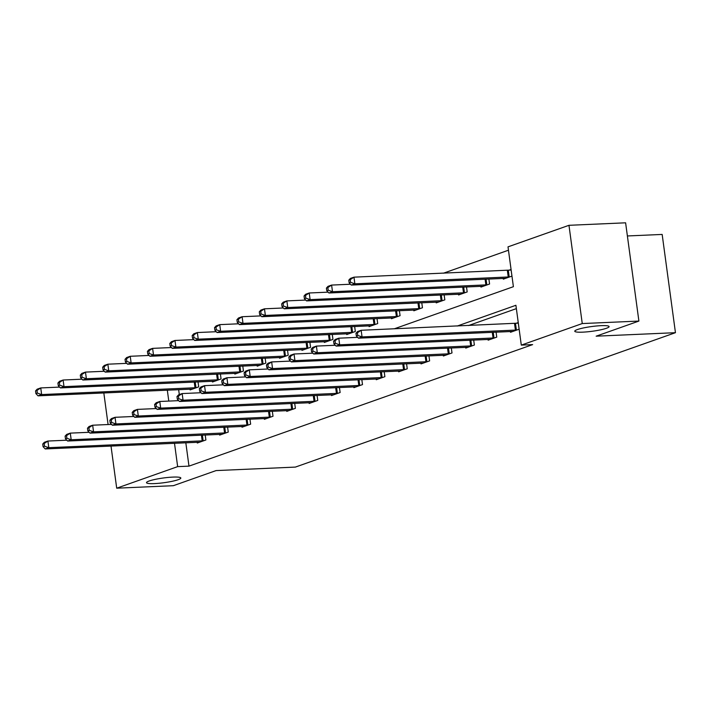 <?xml version="1.0" encoding="UTF-8"?>
<svg xmlns="http://www.w3.org/2000/svg" width="711" height="711" viewBox="0 0 711 711"><rect width="100%" height="100%" fill="white"/><g stroke="black" fill="none" stroke-linecap="round" stroke-linejoin="round"><path stroke-width="1.07" d="M582.744 332.153A17.313 2.382 -7.7 0 1 574.772 331.228A17.313 2.382 -7.7 0 1 583.509 327.931A17.313 2.382 -7.7 0 1 601.106 325.665A17.313 2.382 -7.7 0 1 609.087 326.589A17.313 2.382 -7.7 0 1 600.342 329.886A17.313 2.382 -7.7 0 1 582.744 332.153M154.483 483.596A17.313 2.382 -7.7 0 1 146.51 482.671A17.313 2.382 -7.7 0 1 155.247 479.374A17.313 2.382 -7.7 0 1 172.844 477.099A17.313 2.382 -7.7 0 1 180.825 478.032A17.313 2.382 -7.7 0 1 172.08 481.32A17.313 2.382 -7.7 0 1 154.483 483.596M627.386 235.963L662.163 234.434L675.45 332.686L295.376 467.091L216.082 470.584L173.342 485.693L116.702 488.19L111.005 446.046M508.463 250.21L443.371 273.228M394.285 328.811L513.395 286.693L508.01 246.859L568.969 225.307L582.256 323.558L521.296 345.119L515.91 305.286L457.2 326.047M582.256 323.558L638.896 321.07L625.609 222.81L568.969 225.307M178.639 389.646L179.305 394.578M189.997 389.148L190.104 389.912L198.707 386.873L198.031 381.86M212.367 381.229L212.473 382.003L221.077 378.963L220.401 373.95M234.746 373.319L234.843 374.093L243.455 371.053L242.78 366.041M257.115 365.41L257.222 366.183L265.825 363.134L265.15 358.131M279.494 357.5L279.592 358.273L288.204 355.224L287.52 350.221M301.864 349.581L301.971 350.354L310.574 347.315L309.898 342.302M324.243 341.671L324.34 342.444L332.952 339.405L332.268 334.392M346.613 333.761L346.719 334.534L355.322 331.495L354.647 326.482M368.991 325.851L369.089 326.625L377.701 323.576L377.017 318.572M391.361 317.941L391.468 318.715L400.071 315.666L399.395 310.654M413.74 310.023L413.838 310.796L422.45 307.756L421.765 302.744M436.11 302.113L436.216 302.886L444.819 299.846L444.144 294.834M458.479 294.203L458.586 294.976L467.189 291.928L466.514 286.924M480.858 286.293L480.965 287.066L489.568 284.018L488.892 279.014M503.228 278.374L503.335 279.147L511.938 276.108L511.04 269.469L508.721 270.287M185.82 442.757L188.984 466.132L532.628 344.613L521.296 345.119M516.364 308.627L468.531 325.549M197.178 442.251L197.285 443.024L205.888 439.985L205.212 434.972M219.548 434.341L219.655 435.114L228.258 432.075L227.582 427.062M241.927 426.431L242.024 427.204L250.636 424.165L249.961 419.152M264.296 418.521L264.403 419.294L273.006 416.246L272.331 411.242M286.675 410.611L286.773 411.376L295.385 408.336L294.701 403.324M309.045 402.693L309.152 403.466L317.755 400.426L317.079 395.414M331.424 394.783L331.522 395.556L340.134 392.516L339.449 387.504M353.794 386.873L353.9 387.646L362.503 384.598L361.828 379.594M376.172 378.963L376.27 379.736L384.882 376.688L384.198 371.684M398.542 371.044L398.649 371.817L407.252 368.778L406.576 363.765M420.912 363.134L421.019 363.908L429.622 360.868L428.946 355.856M443.291 355.224L443.397 355.998L452 352.958L451.325 347.946M465.661 347.315L465.767 348.088L474.37 345.039L473.695 340.036M488.039 339.405L488.146 340.178L496.749 337.13L496.074 332.117M510.409 331.486L510.516 332.259L519.119 329.22L518.221 322.581L515.902 323.398M108.09 424.538L103.824 392.943M638.896 321.07L596.156 336.179L675.45 332.686M188.984 466.132L177.652 466.629L116.702 488.19M174.497 443.255L177.652 466.629M167.316 390.143L168.791 401.084M42.731 444.046L43.087 446.704L44.526 446.197L44.162 443.54L42.731 444.046L44.331 442.304L47.913 441.042L48.81 447.681L203.568 440.802M44.526 446.197L48.81 447.681L45.228 448.943L199.604 442.206M44.162 443.54L47.913 441.042L66.816 440.207M43.087 446.704L45.228 448.943M35.55 390.934L35.906 393.592L37.345 393.085L36.981 390.428L35.55 390.934L37.15 389.193L40.74 387.93L41.638 394.569L38.047 395.831L192.423 389.095M59.635 387.095L40.74 387.93L36.981 390.428M196.387 387.691L41.638 394.569L37.345 393.085M38.047 395.831L35.906 393.592M65.101 436.136L65.465 438.794L66.896 438.287L66.541 435.63L65.101 436.136L66.71 434.394L70.291 433.123L71.189 439.762L225.938 432.892M66.896 438.287L71.189 439.762L67.607 441.033L221.974 434.297M66.541 435.63L70.291 433.123L89.186 432.297M65.465 438.794L67.607 441.033M87.48 428.226L87.835 430.884L89.275 430.377L88.911 427.72L87.48 428.226L89.079 426.484L92.661 425.214L93.559 431.853L248.308 424.982M89.275 430.377L93.559 431.853L89.977 433.123L244.353 426.387M88.911 427.72L92.661 425.214L111.565 424.387M87.835 430.884L89.977 433.123M57.92 383.025L58.284 385.682L59.715 385.175L59.36 382.518L57.92 383.025L59.528 381.283L63.11 380.021L64.008 386.66L60.426 387.922L214.793 381.185M82.005 379.185L63.11 380.021L59.36 382.518M218.757 379.781L64.008 386.66L59.715 385.175M60.426 387.922L58.284 385.682M80.299 375.115L80.654 377.772L82.094 377.265L81.729 374.608L80.299 375.115L81.898 373.373L85.48 372.102L86.378 378.741L82.796 380.012L237.172 373.275M104.384 371.275L85.48 372.102L81.729 374.608M241.136 371.871L86.378 378.741L82.094 377.265M82.796 380.012L80.654 377.772M109.85 420.317L110.214 422.965L111.645 422.458L111.289 419.81L109.85 420.317L111.449 418.575L115.04 417.304L115.937 423.943L270.687 417.073M111.645 422.458L115.937 423.943L112.347 425.214L266.723 418.468M111.289 419.81L115.04 417.304L133.935 416.468M110.214 422.965L112.347 425.214M132.228 412.398L132.584 415.055L134.024 414.549L133.659 411.891L132.228 412.398L133.828 410.656L137.41 409.394L138.307 416.033L293.056 409.154M134.024 414.549L138.307 416.033L134.726 417.295L289.101 410.558M133.659 411.891L137.41 409.394L156.313 408.558M132.584 415.055L134.726 417.295M154.598 404.488L154.962 407.145L156.393 406.639L156.038 403.981L154.598 404.488L156.198 402.746L159.788 401.484L160.686 408.123L315.435 401.244M156.393 406.639L160.686 408.123L157.095 409.385L311.471 402.648M156.038 403.981L159.788 401.484L178.683 400.649M154.962 407.145L157.095 409.385M102.668 367.205L103.033 369.862L104.464 369.347L104.108 366.698L102.668 367.205L104.268 365.463L107.859 364.192L108.756 370.831L105.166 372.102L259.542 365.356M126.754 363.365L107.859 364.192L104.108 366.698M263.505 363.961L108.756 370.831L104.464 369.347M105.166 372.102L103.033 369.862M125.047 359.295L125.403 361.943L126.842 361.437L126.478 358.779L125.047 359.295L126.647 357.553L130.229 356.282L131.126 362.921L127.545 364.192L281.92 357.446M149.132 355.447L130.229 356.282L126.478 358.779M285.875 356.051L131.126 362.921L126.842 361.437M127.545 364.192L125.403 361.943M147.417 351.376L147.781 354.034L149.212 353.527L148.857 350.87L147.417 351.376L149.017 349.634L152.607 348.372L153.505 355.011L149.914 356.273L304.29 349.536M171.502 347.537L152.607 348.372L148.857 350.87M308.254 348.132L153.505 355.011L149.212 353.527M149.914 356.273L147.781 354.034M169.796 343.466L170.151 346.124L171.591 345.617L171.227 342.96L169.796 343.466L171.395 341.724L174.977 340.462L175.875 347.092L172.293 348.363L326.669 341.627M193.881 339.627L174.977 340.462L171.227 342.96M330.624 340.222L175.875 347.092L171.591 345.617M172.293 348.363L170.151 346.124M192.166 335.556L192.53 338.214L193.961 337.707L193.605 335.05L192.166 335.556L193.765 333.815L197.356 332.544L198.253 339.183L194.663 340.453L349.039 333.717M216.251 331.717L197.356 332.544L193.605 335.05M353.003 332.313L198.253 339.183L193.961 337.707M194.663 340.453L192.53 338.214M214.544 327.647L214.9 330.295L216.34 329.788L215.975 327.14L214.544 327.647L216.144 325.905L219.726 324.634L220.623 331.273L217.042 332.544L371.418 325.798M238.629 323.798L219.726 324.634L215.975 327.14M375.372 324.403L220.623 331.273L216.34 329.788M217.042 332.544L214.9 330.295M236.914 319.728L237.278 322.385L238.709 321.879L238.354 319.221L236.914 319.728L238.514 317.995L242.104 316.724L243.002 323.363L239.411 324.625L393.787 317.888M260.999 315.888L242.104 316.724L238.354 319.221M397.751 316.484L243.002 323.363L238.709 321.879M239.411 324.625L237.278 322.385M259.293 311.818L259.648 314.475L261.079 313.969L260.724 311.311L259.293 311.818L260.893 310.076L264.474 308.814L265.372 315.453L261.79 316.715L416.157 309.978M283.369 307.979L264.474 308.814L260.724 311.311M420.121 308.574L265.372 315.453L261.079 313.969M261.79 316.715L259.648 314.475M281.663 303.908L282.027 306.565L283.458 306.059L283.102 303.401L281.663 303.908L283.262 302.166L286.853 300.895L287.751 307.534L284.16 308.805L438.536 302.068M305.748 300.069L286.853 300.895L283.102 303.401M442.5 300.664L287.751 307.534L283.458 306.059M284.16 308.805L282.027 306.565M304.041 295.998L304.397 298.656L305.828 298.14L305.472 295.492L304.041 295.998L305.641 294.256L309.223 292.985L310.12 299.624L306.539 300.895L460.906 294.15M328.118 292.159L309.223 292.985L305.472 295.492M464.87 292.754L310.12 299.624L305.828 298.14M306.539 300.895L304.397 298.656M326.411 288.088L326.776 290.737L328.206 290.23L327.851 287.573L326.411 288.088L328.011 286.346L331.602 285.075L332.499 291.714L328.909 292.985L483.284 286.24M350.496 284.24L331.602 285.075L327.851 287.573M487.248 284.844L332.499 291.714L328.206 290.23M328.909 292.985L326.776 290.737M348.79 280.17L349.145 282.827L350.576 282.32L350.221 279.663L348.79 280.17L350.39 278.428L353.971 277.166L354.869 283.805L351.287 285.067L505.654 278.33M511.12 270.038L353.971 277.166L350.221 279.663M509.618 276.926L354.869 283.805L350.576 282.32M351.287 285.067L349.145 282.827M176.977 396.578L177.332 399.235L178.772 398.729L178.408 396.071L176.977 396.578L178.577 394.836L182.158 393.565L183.056 400.204L337.805 393.334M178.772 398.729L183.056 400.204L179.474 401.475L333.85 394.738M178.408 396.071L182.158 393.565L201.062 392.739M177.332 399.235L179.474 401.475M199.347 388.668L199.711 391.326L201.142 390.81L200.786 388.162L199.347 388.668L200.946 386.926L204.537 385.655L205.435 392.294L360.184 385.424M201.142 390.81L205.435 392.294L201.844 393.565L356.22 386.82M200.786 388.162L204.537 385.655L223.432 384.829M199.711 391.326L201.844 393.565M221.725 380.758L222.081 383.407L223.521 382.9L223.156 380.243L221.725 380.758L223.325 379.016L226.907 377.745L227.804 384.384L382.554 377.514M223.521 382.9L227.804 384.384L224.223 385.655L378.599 378.91M223.156 380.243L226.907 377.745L245.81 376.91M222.081 383.407L224.223 385.655M244.095 372.84L244.46 375.497L245.89 374.99L245.535 372.333L244.095 372.84L245.695 371.098L249.285 369.836L250.183 376.475L404.932 369.596M245.89 374.99L250.183 376.475L246.593 377.737L400.968 371M245.535 372.333L249.285 369.836L268.18 369M244.46 375.497L246.593 377.737M266.474 364.93L266.829 367.587L268.26 367.08L267.905 364.423L266.474 364.93L268.074 363.188L271.655 361.926L272.553 368.556L427.302 361.686M268.26 367.08L272.553 368.556L268.971 369.827L423.338 363.09M267.905 364.423L271.655 361.926L290.55 361.09M266.829 367.587L268.971 369.827M288.844 357.02L289.208 359.677L290.639 359.171L290.284 356.513L288.844 357.02L290.444 355.278L294.034 354.007L294.932 360.646L449.681 353.776M290.639 359.171L294.932 360.646L291.341 361.917L445.717 355.18M290.284 356.513L294.034 354.007L312.929 353.18M289.208 359.677L291.341 361.917M311.222 349.11L311.578 351.758L313.009 351.252L312.653 348.603L311.222 349.11L312.822 347.368L316.404 346.097L317.302 352.736L472.051 345.866M313.009 351.252L317.302 352.736L313.72 354.007L468.087 347.261M312.653 348.603L316.404 346.097L335.299 345.262M311.578 351.758L313.72 354.007M333.592 341.191L333.957 343.848L335.388 343.342L335.023 340.685L333.592 341.191L335.192 339.458L338.783 338.187L339.68 344.826L494.429 337.947M335.388 343.342L339.68 344.826L336.09 346.088L490.466 339.351M335.023 340.685L338.783 338.187L357.677 337.352M333.957 343.848L336.09 346.088M355.971 333.281L356.327 335.939L357.757 335.432L357.402 332.775L355.971 333.281L357.571 331.539L361.152 330.277L362.05 336.916L516.799 330.037M357.757 335.432L362.05 336.916L358.468 338.178L512.835 331.442M357.402 332.775L361.152 330.277L518.301 323.141M356.327 335.939L358.468 338.178M202.2 440.927L201.417 435.141M203.15 440.847L202.368 435.096M195.187 381.985L195.969 387.735M194.236 382.029L195.018 387.815M224.569 433.008L223.787 427.231M225.52 432.937L224.747 427.187M246.948 425.098L246.166 419.321M247.899 425.027L247.117 419.277M217.566 374.075L218.339 379.825M216.606 374.119L217.388 379.905M239.936 366.165L240.718 371.915M238.985 366.209L239.767 371.986M269.318 417.188L268.536 411.402M270.269 417.117L269.496 411.367M291.697 409.278L290.915 403.493M292.648 409.198L291.865 403.448M314.066 401.368L313.284 395.583M315.017 401.288L314.244 395.538M262.315 358.255L263.088 364.005M261.355 358.3L262.137 364.076M284.684 350.345L285.466 356.095M283.733 350.381L284.516 356.167M307.063 342.426L307.836 348.177M306.103 342.471L306.885 348.257M329.433 334.517L330.206 340.267M328.482 334.561L329.264 340.338M351.803 326.607L352.585 332.357M350.852 326.651L351.634 332.428M374.182 318.697L374.955 324.447M373.231 318.732L374.013 324.518M396.551 310.787L397.333 316.528M395.6 310.823L396.382 316.608M418.93 302.868L419.703 308.618M417.979 302.913L418.761 308.698M441.3 294.958L442.082 300.709M440.349 295.003L441.131 300.78M463.679 287.048L464.452 292.799M462.728 287.093L463.501 292.87M486.048 279.139L486.831 284.889M485.098 279.174L485.88 284.96M508.303 270.331L509.2 276.97M507.352 270.411L508.249 277.05M336.445 393.45L335.663 387.673M337.387 393.379L336.614 387.628M358.815 385.54L358.033 379.763M359.766 385.469L358.984 379.718M381.194 377.63L380.412 371.844M382.136 377.559L381.363 371.809M403.564 369.72L402.781 363.934M404.515 369.64L403.732 363.89M425.942 361.801L425.16 356.024M426.884 361.73L426.111 355.98M448.312 353.891L447.53 348.114M449.263 353.82L448.481 348.07M470.682 345.981L469.9 340.196M471.633 345.91L470.86 340.16M493.061 338.072L492.279 332.286M494.012 337.992L493.23 332.25M515.431 330.162L514.533 323.523M516.382 330.082L515.484 323.443"/></g></svg>
